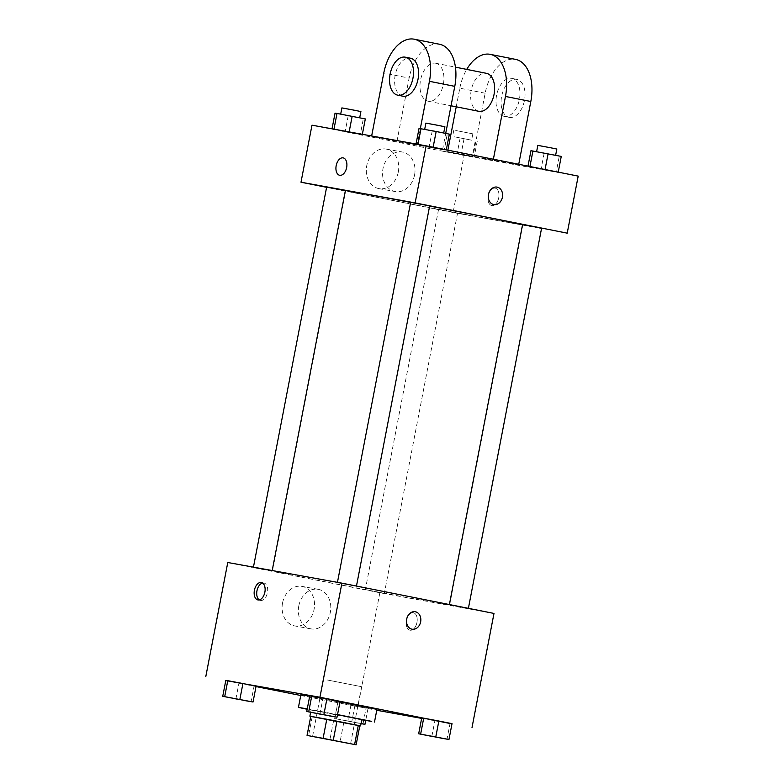 <?xml version="1.0" encoding="UTF-8"?>
<svg xmlns="http://www.w3.org/2000/svg" width="784" height="784" viewBox="0 0 784 784"><rect width="100%" height="100%" fill="white"/><g stroke="black" fill="none" stroke-linecap="round" stroke-linejoin="round"><path stroke-width="0.59" stroke-dasharray="3.92 2.94" d="M327.359 680.002L361.581 686.696L327.359 680.002M359.787 725.788L356.073 744.8M310.709 716.331L359.729 725.788M310.699 716.38L359.778 725.837M361.816 719.604L318.51 711.421L337.522 714.704M333.553 720.947L329.888 739.959M312.218 716.694L308.553 735.706M343.715 722.887L340.05 741.899M307.25 708.883L337.541 714.596M361.777 719.839L307.171 709.285M309.7 696.212L339.991 701.925M376.937 709.363L300.88 694.722M431.847 736.392L434.904 720.545L421.733 717.928L452.025 723.652L450.045 723.407L446.998 739.253M366.04 708.207L337.728 702.719L368.019 708.442L337.728 702.719L366.04 708.207L362.992 724.044M300.733 695.477L376.761 710.265M421.645 718.389L451.976 723.887M225.772 680.551L256.005 686.568M319.921 714.116L322.969 698.27L309.807 695.643L340.089 701.366L338.12 701.131L335.072 716.968M235.915 698.907L238.963 683.06L225.802 680.443L256.084 686.157L254.114 685.922L251.066 701.768M289.913 573.839A90.366 0.755 10.9 0 1 389.021 592.655A90.366 0.755 10.9 0 1 449.614 605.052A90.366 0.755 10.9 0 1 360.738 588.706A90.366 0.755 10.9 0 1 272.146 570.879A90.366 0.755 10.9 0 1 289.913 573.839M227.772 562.5L379.848 592.773L493.989 613.431M367.235 589.989L384.346 593.331L367.235 589.989M451.241 605.189L468.352 608.541L451.241 605.189M339.315 582.914L356.426 586.256L339.315 582.914M270.519 570.732L253.408 567.391L270.519 570.732M379.848 592.773L357.876 706.854M282.534 603.014A20.1 16.092 100.3 0 0 294.735 625.926A20.1 16.092 100.3 0 0 314.149 609.021A20.1 16.092 100.3 0 0 301.899 586.383A20.1 16.092 100.3 0 0 282.534 603.014M410.042 630.209A8.879 5.312 -78.7 0 0 416.941 622.486A8.879 5.312 -78.7 0 0 413.452 612.794A8.879 5.312 -78.7 0 0 406.504 620.458A8.879 5.312 -78.7 0 0 409.983 630.199A8.879 5.312 -78.7 0 0 410.042 630.209A8.879 5.312 -78.7 0 0 416.941 622.486A8.879 5.312 -78.7 0 0 413.442 612.794A8.879 5.312 -78.7 0 0 406.504 620.458A8.879 5.312 -78.7 0 0 409.983 630.199A8.879 5.312 -78.7 0 0 410.032 630.209M262.601 583.041A8.879 5.312 101.3 0 1 263.875 583.012A8.879 5.312 101.3 0 1 263.934 583.022A8.879 5.312 101.3 0 1 267.413 592.773A8.879 5.312 101.3 0 1 260.464 600.436A8.879 5.312 101.3 0 1 259.239 599.917M298.782 605.954A20.1 16.092 100.3 0 0 310.993 628.876A20.1 16.092 100.3 0 0 330.407 611.961A20.1 16.092 100.3 0 0 318.147 589.323A20.1 16.092 100.3 0 0 298.782 605.954M412.09 629.209L412.09 629.209A8.879 7.105 -79.7 0 1 406.7 619.086A8.879 7.105 -79.7 0 1 415.255 611.745L415.255 611.745M410.62 202.429A90.366 0.755 10.9 0 1 429.642 206.065M522.556 224.665A90.366 0.755 10.9 0 1 522.84 224.783A90.366 0.755 10.9 0 1 433.964 208.436A90.366 0.755 10.9 0 1 345.372 190.6M326.634 187.121L345.352 190.698M541.577 228.262L522.565 224.606M429.652 205.986L410.64 202.321M440.461 209.72L457.572 213.062L440.461 209.72M453.074 212.503L326.595 187.317L453.074 212.503L541.528 228.507L453.074 212.503L464.059 155.457L578.2 176.116M231.133 697.956L233.338 698.397M237.748 699.25L244.843 700.592M247.401 700.974L228.389 697.319M238.963 683.06L254.114 685.922M361.071 723.514L334.67 718.565L361.032 723.681M342.216 719.918L359.327 723.26L342.216 719.918M368.019 708.442L365.687 720.555M354.848 705.825L351.791 721.662M339.697 702.964L336.65 718.801M337.728 702.719L334.67 718.565M350.899 705.345L347.841 721.192M342.206 719.967L359.317 723.309L342.206 719.967M315.139 713.156L317.344 713.597M321.744 714.459L328.849 715.802M331.407 716.184L312.395 712.519M322.969 698.27L338.12 701.131M427.064 735.441L429.269 735.882M433.679 736.735L440.775 738.077M443.332 738.459L424.32 734.804M434.904 720.545L450.045 723.407M335.033 113.2L365.324 118.923M342.569 114.552L359.68 117.894L342.569 114.552M360.297 134.534L331.975 129.046L362.267 134.77L331.975 129.046L360.297 134.534L363.345 118.688M348.204 115.826L345.146 131.673M360.905 111.553L341.893 107.898M449.016 135.74L450.594 136.034M454.495 136.828L471.605 140.179L454.495 136.828M472.223 156.81L443.911 151.332L474.193 157.045L443.911 151.332L472.223 156.81L475.271 140.963M477.25 141.208L474.193 157.045M464.079 138.582L461.031 154.428M448.928 135.72L445.88 151.567M446.958 135.485L443.911 151.332M460.13 138.102L457.072 153.948M455.72 130.497L472.83 133.839L455.72 130.497M419.038 128.409L449.33 134.133M426.574 129.752L443.685 133.104L426.574 129.752M444.303 149.734L415.981 144.256L446.272 149.969L415.981 144.256L444.303 149.734L447.35 133.888M432.209 131.026L429.152 146.873M444.91 126.763L425.898 123.098M530.964 150.685L561.256 156.408M538.5 152.037L555.611 155.379L538.5 152.037M556.228 172.019L527.916 166.531L558.198 172.255L527.916 166.531L556.228 172.019L559.276 156.173M544.135 153.311L541.078 169.158M556.836 149.038L537.824 145.383M339.688 175.293L339.688 175.293A8.879 5.312 -78.7 0 0 346.655 167.531A8.879 5.312 -78.7 0 0 343.157 157.878A8.879 5.312 -78.7 0 0 343.147 157.878L343.157 157.878M398.311 171.98A20.1 16.092 100.3 0 0 386.11 149.068A20.1 16.092 100.3 0 0 366.696 165.973A20.1 16.092 100.3 0 0 378.946 188.621A20.1 16.092 100.3 0 0 398.311 171.98M311.983 125.185L464.059 155.457M414.569 174.93A20.1 16.092 -79.7 0 1 395.205 191.561A20.1 16.092 -79.7 0 1 382.945 168.923A20.1 16.092 -79.7 0 1 402.359 152.008A20.1 16.092 -79.7 0 1 414.569 174.93M488.256 195.912A8.879 5.312 -78.7 0 0 491.754 205.565A8.879 5.312 -78.7 0 0 498.702 197.891A8.879 5.312 -78.7 0 0 495.223 188.15A8.879 5.312 -78.7 0 0 488.256 195.912A8.879 5.312 101.3 0 1 495.223 188.15A8.879 5.312 101.3 0 1 498.702 197.891A8.879 5.312 101.3 0 1 491.754 205.565A8.879 5.312 101.3 0 1 488.256 195.912M497.027 187.102L497.027 187.102A8.879 7.105 100.3 0 0 488.452 194.569A8.879 7.105 100.3 0 0 493.861 204.575L493.861 204.575M518.724 164.277L518.606 164.875L447.605 151.567L472.958 156.614L485.159 93.227A38.73 23.197 101.3 0 1 515.549 59.378M518.606 164.875L472.958 156.614M420.332 128.566L417.225 144.687L442.568 149.734L396.92 141.473L371.655 135.985M417.225 144.687L371.567 136.426M435.61 63.21A19.365 11.593 101.3 0 1 435.728 63.239A19.365 11.593 101.3 0 1 443.323 84.496A19.365 11.593 101.3 0 1 428.172 101.214A19.365 11.593 101.3 0 1 420.557 80.066A19.365 11.593 101.3 0 1 435.61 63.21M442.568 149.734L445.714 133.407M396.92 141.473L409.121 78.096L383.778 73.049M439.51 44.247A38.73 23.197 -78.7 0 0 409.121 78.096M478.857 111.308A19.365 11.593 101.3 0 1 471.243 90.15A19.365 11.593 101.3 0 1 486.305 73.304M485.159 93.227L459.816 88.19L456.229 106.8M447.88 150.175L447.605 151.567M493.381 159.23L493.263 159.828M459.816 88.19A38.73 23.197 101.3 0 1 466.715 69.404M402.819 96.177A19.365 11.593 101.3 0 1 395.205 75.019A19.365 11.593 101.3 0 1 410.267 58.173M504.328 116.375A19.365 11.593 101.3 0 1 504.21 116.355A19.365 11.593 101.3 0 1 496.615 95.099A19.365 11.593 101.3 0 1 511.766 78.371A19.365 11.593 101.3 0 1 519.38 99.529A19.365 11.593 101.3 0 1 504.328 116.375M509.394 117.384A19.365 11.593 -78.7 0 0 524.447 100.538A19.365 11.593 -78.7 0 0 516.832 79.38A19.365 11.593 -78.7 0 0 501.682 96.109A19.365 11.593 -78.7 0 0 509.277 117.365A19.365 11.593 -78.7 0 0 509.394 117.384M350.605 743.732L361.581 686.696M312.571 736.411L323.557 679.365M311.121 709.834L310.65 712.264M263.934 583.022L261.376 582.522M260.464 600.436L257.907 599.927M318.147 589.323L301.899 586.383M310.993 628.876L294.735 625.926M522.84 224.783L449.614 605.052M272.42 571.046L345.646 190.777M438.56 209.397L365.334 589.666M457.572 213.062L384.346 593.331M453.818 130.173L452.593 136.514M472.83 133.839L471.605 140.179M378.946 188.621L395.205 191.561M386.11 149.068L402.359 152.008M428.172 101.214L451.035 105.771M435.728 63.239L455.435 67.159M516.832 79.38L511.766 78.371M509.277 117.365L504.21 116.355"/><path stroke-width="1.18" d="M316.383 737.048L350.605 743.732L316.383 737.048M308.553 735.706L356.132 744.8L308.553 735.706M354.623 744.437L358.278 725.416L336.944 721.172L333.278 740.184M323.116 738.244L326.781 719.232L310.768 716.331L307.103 735.343M326.781 719.232L336.944 721.172M358.278 725.416L359.787 725.788L356.132 744.8M307.044 735.343L310.768 716.331M359.778 725.837L310.699 716.38M337.522 714.704L361.816 719.604L360.601 725.935M307.171 709.285L298.439 707.393L307.25 708.883M337.541 714.596L371.724 721.388L361.777 719.839M298.439 707.393L300.88 694.722L309.7 696.212M339.991 701.925L376.937 709.363L374.497 722.044M440.775 738.077L448.967 739.488L452.025 723.652L438.854 721.025L421.733 717.928L418.676 733.775L427.064 735.441M376.761 710.265L421.645 718.389M451.976 723.887L319.941 697.241L225.772 680.551M256.005 686.568L300.733 695.477M328.849 715.802L337.042 717.213L340.089 701.366L326.928 698.74L309.807 695.643L306.75 711.49L315.139 713.156M244.843 700.592L253.036 702.003L256.084 686.157L242.922 683.54L225.802 680.443L222.744 696.29L231.133 697.956M472.017 727.513L493.989 613.431L341.912 583.159L319.941 697.241M406.71 619.086A8.879 7.105 -79.7 0 1 415.255 611.745A8.879 7.105 -79.7 0 1 420.665 621.741A8.879 7.105 -79.7 0 1 412.09 629.209A8.879 7.105 -79.7 0 1 406.71 619.086M341.912 583.159L227.772 562.5L205.8 676.582M261.317 582.502A8.879 5.312 101.3 0 1 261.376 582.522A8.879 5.312 101.3 0 1 264.855 592.263A8.879 5.312 101.3 0 1 257.907 599.927A8.879 5.312 101.3 0 1 254.418 590.225A8.879 5.312 101.3 0 1 261.317 582.502M259.239 599.917A8.879 5.312 101.3 0 1 256.985 590.695A8.879 5.312 101.3 0 1 262.601 583.041M415.255 611.745A8.879 7.105 -79.7 0 1 420.665 621.741A8.879 7.105 -79.7 0 1 412.09 629.209M272.205 570.536L345.372 190.6A90.366 0.755 10.9 0 1 363.139 193.56A90.366 0.755 10.9 0 1 410.62 202.429M429.642 206.065A90.366 0.755 10.9 0 1 522.556 224.665M345.352 190.698L326.634 187.121L253.448 567.146M449.399 604.552L522.565 224.606L535.09 226.939L541.577 228.262L468.391 608.335M337.453 582.345L410.64 202.321L423.164 204.653L429.652 205.986L356.465 586.05M426.124 145.844L578.2 176.116L567.214 233.162L415.138 202.889L300.997 182.221L326.595 187.317L300.997 182.221L311.983 125.185L426.124 145.844L415.138 202.889L300.997 182.221M253.036 702.003L222.744 696.29M233.338 698.397L237.748 699.25M228.379 697.368L247.391 701.023M256.084 686.157L242.922 683.54L239.865 699.387M242.922 683.54L227.772 680.679L224.724 696.525M227.772 680.679L225.802 680.443M361.032 723.681L364.962 724.289L361.071 723.514M365.687 720.555L364.962 724.289M337.042 717.213L306.75 711.49M317.344 713.597L321.744 714.459M312.385 712.568L331.397 716.233M340.089 701.366L326.928 698.74L323.87 714.587M326.928 698.74L311.777 695.888L308.729 711.725M311.777 695.888L309.807 695.643M448.967 739.488L418.676 733.775M429.269 735.882L433.679 736.735M424.311 734.853L443.323 738.508M452.025 723.652L438.854 721.025L435.796 736.872M438.854 721.025L423.703 718.164L420.655 734.01M423.703 718.164L421.733 717.928M362.355 134.299L365.324 118.923L337.002 113.445L335.033 113.2L332.024 128.811M352.153 116.306L349.145 131.908M337.002 113.445L333.974 129.164M340.687 114.141L341.893 107.898L354.407 110.23L360.905 111.553L359.699 117.806M450.594 136.034L449.016 135.74M446.302 149.862L449.33 134.133L436.159 131.506L419.038 128.409L416.03 144.021M436.159 131.506L433.131 147.235M421.008 128.645L417.98 144.374M424.693 129.34L425.898 123.098L438.413 125.43L444.91 126.763L443.705 133.006M558.228 172.137L561.256 156.408L530.964 150.685L527.995 166.12M548.085 153.791L545.056 169.52M532.934 150.93L529.935 166.512M536.619 151.626L537.824 145.383L550.348 147.715L556.836 149.038L555.631 155.291M343.147 157.878A8.879 5.312 -78.7 0 0 336.209 165.551A8.879 5.312 -78.7 0 0 339.688 175.293A8.879 5.312 101.3 0 1 336.199 165.551A8.879 5.312 101.3 0 1 343.147 157.878A8.879 5.312 101.3 0 1 346.646 167.531A8.879 5.312 101.3 0 1 339.688 175.293M493.861 204.575A8.879 7.105 100.3 0 0 502.426 197.166A8.879 7.105 100.3 0 0 497.125 187.121A8.879 7.105 -79.7 0 1 502.426 197.166A8.879 7.105 -79.7 0 1 493.871 204.575A8.879 7.105 -79.7 0 1 488.452 194.569A8.879 7.105 -79.7 0 1 497.027 187.102A8.879 7.105 -79.7 0 1 497.125 187.121A8.879 7.105 100.3 0 0 497.027 187.102M567.214 233.162L415.138 202.889M445.714 133.407L454.779 86.358A38.73 23.197 -78.7 0 0 439.51 44.247L414.168 39.2A38.73 23.197 101.3 0 1 429.436 81.311L420.332 128.566M486.305 73.304A19.365 11.593 101.3 0 1 486.423 73.324A19.365 11.593 101.3 0 1 494.018 94.58A19.365 11.593 101.3 0 1 478.857 111.308L451.035 105.771M456.229 106.8L447.88 150.175M466.715 69.404A38.73 23.197 101.3 0 1 490.206 54.341A38.73 23.197 101.3 0 1 505.464 96.452L493.381 159.23M410.267 58.173A19.365 11.593 101.3 0 1 410.385 58.192A19.365 11.593 101.3 0 1 417.98 79.449A19.365 11.593 101.3 0 1 402.819 96.177L397.753 95.168A19.365 11.593 101.3 0 1 390.138 74.01A19.365 11.593 101.3 0 1 405.201 57.163A19.365 11.593 101.3 0 1 405.318 57.183A19.365 11.593 101.3 0 1 412.913 78.439A19.365 11.593 101.3 0 1 397.753 95.168M371.655 135.985L383.778 73.049A38.73 23.197 101.3 0 1 414.168 39.2M490.206 54.341L515.549 59.378A38.73 23.197 101.3 0 1 530.817 101.499L518.724 164.277M454.779 86.358L429.436 81.311M530.817 101.499L505.464 96.452M310.65 712.264L309.896 716.174M455.435 67.159L486.423 73.324M405.318 57.183L410.385 58.192"/></g></svg>
